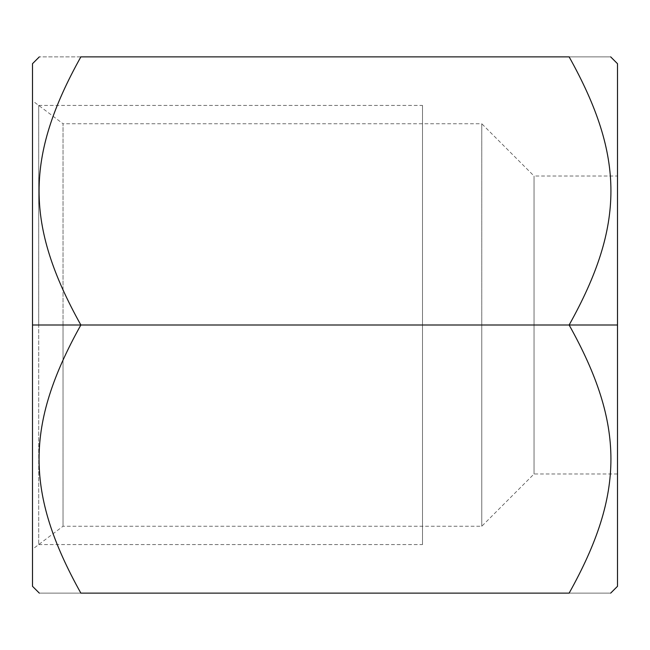 <?xml version="1.0" encoding="UTF-8"?>
<svg xmlns="http://www.w3.org/2000/svg" width="650" height="650" viewBox="0 0 650 650"><rect width="100%" height="100%" fill="white"/><g stroke="black" fill="none" stroke-linecap="round" stroke-linejoin="round"><path stroke-width="0.49" stroke-dasharray="3.25 2.44" d="M32.5 63.7L32.5 586.3L32.5 100.75L32.5 549.25L32.5 325L80.86 325C25.131 225.127 25.155 156.691 80.86 56.875C25.139 56.875 25.139 56.875 80.86 56.875L569.14 56.875C624.861 56.875 624.861 56.875 569.14 56.875L80.86 56.875C25.155 156.691 25.131 225.127 80.86 325L32.5 325L32.5 586.3M80.86 593.125C25.139 593.125 25.139 593.125 80.86 593.125C25.131 493.253 25.155 424.816 80.86 325L569.14 325L80.86 325C25.155 424.816 25.131 493.253 80.86 593.125C25.139 593.125 25.139 593.125 80.86 593.125L569.14 593.125L80.86 593.125M569.14 56.875C624.845 156.691 624.869 225.127 569.14 325C624.845 424.816 624.869 493.253 569.14 593.125C624.861 593.125 624.861 593.125 569.14 593.125C624.861 593.125 624.861 593.125 569.14 593.125C624.869 493.253 624.845 424.816 569.14 325L617.5 325L569.14 325C624.869 225.127 624.845 156.691 569.14 56.875C624.861 56.875 624.861 56.875 569.14 56.875M617.5 586.3L617.5 63.7M617.5 325L617.5 176.02L534.04 176.02L534.04 325L534.04 176.02L534.04 325L617.5 325L534.04 325L534.04 473.98L534.04 325L617.5 325L617.5 473.98L617.5 325L481.78 325L481.78 526.24L481.78 325L534.04 325L534.04 473.98L534.04 176.02L481.78 123.76L481.78 325L534.04 325L481.78 325L481.78 123.76L481.78 325L481.78 123.76L63.034 123.76L63.034 325L481.78 325L63.034 325L63.034 123.76L63.034 526.24L63.034 325L481.78 325L63.034 325L63.034 526.24L63.034 325L32.5 325L32.5 549.25L32.5 325L63.034 325L63.034 123.76L32.5 100.75L32.5 325L63.034 325L32.5 325M481.78 325L481.78 526.24L481.78 325M422.5 325L422.5 544.57L422.5 105.43L422.5 544.57L422.5 325L38.708 325L38.708 544.57L38.708 325L422.5 325L422.5 105.43L422.5 325L38.708 325L38.708 105.43L38.708 325L422.5 325M617.5 473.98L534.04 473.98L481.78 526.24L63.034 526.24L32.5 549.25M38.708 544.57L422.5 544.57M38.708 105.43L422.5 105.43"/><path stroke-width="0.97" d="M32.5 100.75L32.5 325L32.5 63.7L39.333 56.875M617.5 176.02L617.5 325L569.14 325C624.845 225.184 624.869 156.748 569.14 56.875L80.86 56.875C25.139 56.875 25.139 56.875 80.86 56.875C25.139 56.875 25.139 56.875 80.86 56.875C25.131 156.748 25.155 225.184 80.86 325L32.5 325L80.86 325C25.131 424.872 25.155 493.309 80.86 593.125C25.139 593.125 25.139 593.125 80.86 593.125L569.14 593.125C624.845 493.309 624.869 424.872 569.14 325L80.86 325C25.131 424.872 25.155 493.309 80.86 593.125L569.14 593.125C624.861 593.125 624.861 593.125 569.14 593.125C624.845 493.309 624.869 424.872 569.14 325C624.845 225.184 624.869 156.748 569.14 56.875L80.86 56.875C25.131 156.748 25.155 225.184 80.86 325L617.5 325L617.5 586.3L610.667 593.125M39.333 593.125L32.5 586.3L32.5 325M610.667 56.875L617.5 63.7L617.5 325M569.14 56.875C624.861 56.875 624.861 56.875 569.14 56.875"/></g></svg>
